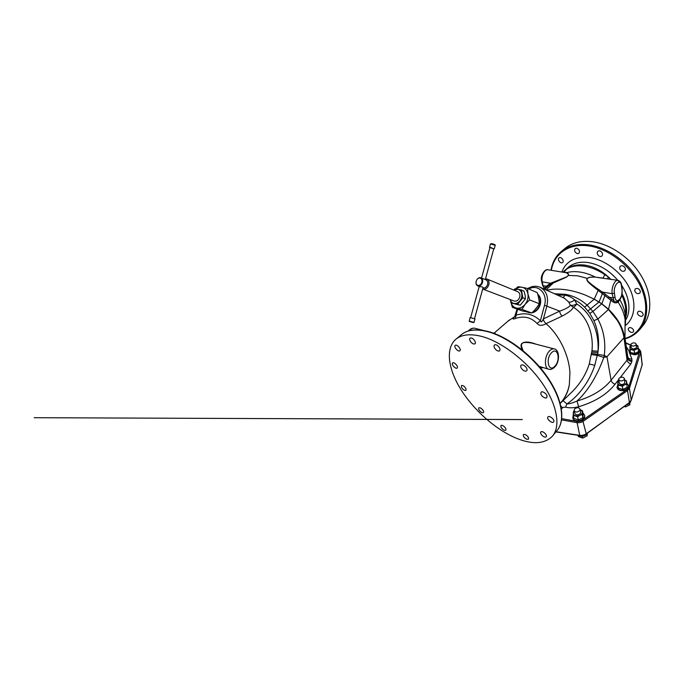 <?xml version="1.0" encoding="UTF-8"?>
<svg xmlns="http://www.w3.org/2000/svg" width="684" height="684" viewBox="0 0 684 684"><rect width="100%" height="100%" fill="white"/><g stroke="black" fill="none" stroke-linecap="round" stroke-linejoin="round"><path stroke-width="1.03" d="M516.497 438.299C495.917 429.791 474.029 410.434 460.99 389.683C448.037 368.992 444.942 347.566 456.596 338.674C462.393 334.399 470.806 333.664 481.827 336.46C501.646 341.692 527.227 361.255 542.472 383.562C557.776 405.894 560.718 427.175 552.15 436.477C544.19 444.078 532.306 444.677 516.497 438.299M466.018 388.803L465.941 390.376C464.342 390.726 462.82 389.641 461.367 387.118L461.452 385.528C463.051 385.186 464.573 386.28 466.018 388.803M482.724 409.853C483.639 411.11 483.87 412.016 483.408 412.572C482.4 413.05 481.1 412.401 479.527 410.631C478.603 409.383 478.373 408.468 478.834 407.903C479.843 407.433 481.143 408.083 482.724 409.853M503.886 426.312C505.656 427.893 506.271 429.167 505.758 430.142C505.134 430.595 504.159 430.339 502.843 429.355C501.081 427.774 500.466 426.5 500.987 425.525C501.603 425.08 502.569 425.337 503.886 426.312M525.141 434.485C527.8 436.016 528.903 437.58 528.458 439.196L526.689 439.239C524.038 437.709 522.935 436.136 523.388 434.528L525.141 434.485M541.454 431.664C543.558 431.185 547.619 435.546 546.234 436.785L545.584 437.093C543.455 437.529 539.445 433.203 540.839 431.963L541.454 431.664M547.773 417.172L547.944 416.907C549.355 415.102 554.963 419.762 553.758 421.754L553.595 421.985C552.185 423.798 546.61 419.181 547.773 417.172M540.83 393.898L541.087 392.214C542.258 390.812 546.473 393.437 547.046 395.951L546.798 397.601C545.618 399.02 541.429 396.404 540.83 393.898M521.678 368.736C520.592 367.163 520.404 365.974 521.114 365.162C522.533 364.418 524.192 365.128 526.073 367.282C527.15 368.847 527.338 370.035 526.646 370.839C525.218 371.592 523.559 370.89 521.678 368.736M496.439 350.165C494.173 348.122 493.497 346.395 494.421 344.993C495.19 344.479 496.242 344.693 497.593 345.634C499.859 347.686 500.534 349.413 499.628 350.807C498.85 351.337 497.781 351.123 496.439 350.165M473.576 343.992C471.139 343.411 468.549 339.084 470.079 338.127L471.447 337.99C473.884 338.554 476.491 342.906 474.97 343.855L473.576 343.992M459.708 350.901C457.827 351.952 453.398 346.489 455.219 345.343L455.356 345.258C457.211 344.155 461.683 349.661 459.87 350.798L459.708 350.901M457.451 367.505L457.143 368.069C455.946 369.232 451.893 365.418 452.312 363.52L452.628 362.93C453.825 361.768 457.904 365.632 457.451 367.505M507.759 321.326L514.761 316.572C512.256 318.966 512.461 319.616 515.368 318.505C523.782 315.606 531.032 317.282 537.111 323.515C539.137 325.841 542.113 325.909 546.037 323.703C559.119 334.733 568.977 355.167 569.934 372.703L569.37 384.322C568.968 387.443 567.053 396.54 560.213 403.398L570.969 392.941C579.699 384.511 585.795 374.858 589.275 363.974L591.959 350.747C593.951 332.433 586.034 314.999 573.252 307.167L570.336 305.184L568.703 302.02L564.454 298.25L540.488 287.434C546.559 291.059 548.696 297.232 546.909 305.953L543.438 318.829C543.703 319.334 542.506 319.924 546.037 323.703M495.079 333.775C495.19 333.108 494.857 332.937 494.079 333.245M536.042 344.197C526.723 340.521 522.918 342.479 522.02 343.488C520.798 344.009 520.729 346.07 521.832 349.669M540.488 367.966L543.31 367.633M563.009 400.67L566.925 403.911C577.86 396.797 589.54 381.723 594.755 365.384L597.884 352.653C599.552 341.145 598.226 330.466 593.892 320.634L589.813 313.349L584.64 307.167C581.537 304.141 578.194 301.712 574.611 299.883C571.85 297.412 568.635 295.83 564.958 295.137L557.469 295.103M561.41 408.964L562.761 407.561L565.6 407.1L566.925 403.911C569.507 403.868 572.867 402.91 577.014 401.029C587.924 390.932 596.867 376.405 603.835 357.45L604.271 355.449C605.887 342.368 603.75 330.227 597.867 319.018L592.917 311.434L587.017 305.073C580.759 299.43 573.56 295.847 565.403 294.325L554.51 293.761M546.012 323.677L562.265 316.025C569.037 312.4 572.696 309.45 573.252 307.167C574.577 306.706 575.74 305.645 576.74 303.97C574.209 305.303 572.072 305.705 570.336 305.184C569.413 306.962 565.865 308.946 559.709 311.126L544.532 305.278L540.386 320.719L541.13 321.882C541.454 321.591 541.6 322.54 543.438 318.829L543.481 318.718M591.822 352.021L597.884 352.653L597.987 351.26C599.346 330.671 590.403 312.34 576.74 303.97L574.611 299.883C572.388 301.781 570.413 302.49 568.703 302.02M562.265 316.025C560.692 314.794 559.845 313.161 559.709 311.126L543.694 318.744M515.368 318.505L516.027 315.23C525.15 312.212 533.264 314.041 540.386 320.719L537.111 323.515M537.633 294.043C540.42 296.488 541.318 299.951 540.309 304.423C538.753 309.245 535.897 312.066 531.75 312.887M531.451 312.913L528.595 312.571M515.274 315.589L515.249 315.666C515.009 316.333 515.274 316.188 516.027 315.23L517.651 309.245M537.709 294.282C540.086 296.805 540.796 300.114 539.838 304.235C538.453 308.655 535.871 311.434 532.101 312.571M530.699 312.776L527.056 312.032M539.052 300.567L538.342 296.591M527.099 312.041L528.159 312.272M534.486 310.245L537.521 306.5M515.821 288.913C517.856 287.477 519.943 286.929 522.072 287.271L527.62 288.468L537.162 292.581C538.547 296.565 539.24 300.276 539.24 303.73C537.402 307.099 534.879 310.168 531.665 312.956L522.251 310.912L512.41 307.347L510.863 302.106M527.62 288.468L527.928 293.855L529.673 299.891L539.24 303.73M515.565 288.879L518.019 286.707L522.072 287.271C525.184 287.981 527.133 290.17 527.928 293.855C528.484 297.66 527.535 301.165 525.081 304.38C522.473 307.398 519.584 308.638 516.42 308.099C513.641 307.39 511.803 305.457 510.922 302.294M529.673 299.891L525.081 304.38L521.952 309.399L531.665 312.956M521.952 309.399L512.41 307.347M522.841 297.796L525.398 298.822L525.098 295.103L524.029 291.093L521.482 290.025L522.841 297.796L517.608 304.277L511.128 302.926L510.204 299.532C510.828 301.687 512.077 302.986 513.958 303.457C516.104 303.807 518.062 302.952 519.831 300.892C521.49 298.711 522.14 296.326 521.772 293.735C521.242 291.23 519.926 289.734 517.822 289.247L521.482 290.025M513.675 290.016L514.966 288.802L517.822 289.247L513.923 290.119M525.398 298.822L520.199 305.252L517.608 304.277M520.199 305.252L511.128 302.926M517.685 291.666L517.874 291.743C519.643 292.752 520.268 294.539 519.729 297.104C518.506 300.319 516.6 301.61 514.017 300.986L483.015 289.161M485.52 278.781L486.965 279.038C488.795 280.089 489.411 282.013 488.812 284.792C487.487 288.28 485.495 289.717 482.819 289.084L482.69 289.033M482.989 287.955C485.059 288.297 486.589 287.135 487.581 284.467C488.06 282.253 487.564 280.731 486.11 279.893L485.956 279.833M481.032 277.824C482.502 278.67 482.989 280.209 482.502 282.449C481.433 285.271 479.835 286.425 477.697 285.921C476.269 285.151 475.748 283.689 476.115 281.551L476.885 279.696C478.116 277.926 479.501 277.302 481.032 277.824L482.117 278.32M479.236 286.425L479.809 286.699C481.673 286.69 482.776 286.964 483.109 287.519L474.516 318.718M485.144 279.499L482.767 278.533M476.149 281.457C474.952 286.083 480.655 286.938 481.81 282.253C483.032 278.337 478.834 276.327 476.834 279.807L476.115 281.551M493.147 248.694L489.966 247.514M493.754 248.873L490.334 247.3L489.522 247.36L489.906 247.736M469.19 321.078L470.156 317.573L474.961 318.881L474.003 322.378L469.19 321.078L469.857 321.66M546.507 290.153L552.501 289.281C557.375 288.879 562.599 289.161 568.156 290.119C573.731 291.093 579.476 292.761 585.418 295.12L594.251 299.156L584.64 307.167M624.979 337.477L625.082 319.548C624.236 313.776 621.927 307.997 618.165 302.208C616.267 303.14 614.574 303.063 613.086 301.969L597.978 290.247C590.754 284.724 587.12 281.44 587.094 280.397C586.718 279.423 586.795 278.747 587.325 278.354L577.535 275.806L568.404 275.43L566.472 277.148L550.552 284.219L544.088 289.058M618.045 280.363L617.866 280.337C614.711 279.696 611.137 288.024 612.18 293.701L602.424 292.051L598.551 289.494C591.036 284.236 587.274 281.124 587.257 280.166C586.906 279.311 586.975 278.721 587.453 278.405L589.266 277.345L594.781 276.815C589.796 274.361 584.897 272.779 580.083 272.07C575.278 271.377 570.884 271.548 566.891 272.591L566.438 272.779C568.455 274.19 569.062 275.079 568.259 275.438L566.583 276.926L550.517 283.253L550.552 284.219M603.074 278.097L605.049 274.122L608.392 276.96L604.622 274.515C597.876 269.983 590.967 267.196 583.914 266.144C576.988 265.272 571.277 266.221 566.779 268.992L563.112 272.061M587.453 278.405C588.257 278.046 587.676 277.123 594.798 277.071L602.775 278.055M563.881 272.181L566.891 272.591M566.882 272.6C568.421 273.626 568.926 274.566 568.404 275.43L568.259 275.438M639.591 349.635L640.728 351.516L640.634 352.585L629.442 388.221L627.544 390.598L583.324 421.173C581.314 422.481 579.091 422.96 576.663 422.601L561.59 419.899M639.395 349.319L640.728 351.516L642.191 364.7L631.238 400.106L629.391 402.508L627.544 390.598L626.912 389.623L582.665 420.138C580.913 421.276 578.963 421.686 576.834 421.37L561.752 418.676M563.864 271.291L563.077 272.061M605.049 274.122C598.483 269.103 591.728 266.093 584.777 265.101C577.877 264.238 571.995 265.409 567.13 268.607M608.392 276.96L610.744 279.26M622.089 293.787C624.278 297.993 625.68 302.148 626.288 306.261C626.86 310.322 626.664 314.059 625.68 317.47M542.848 284.741L542.258 281.851L550.517 283.253L546.396 286.245L544.584 288.648M563.813 272.172L566.779 268.992L564.48 270.702L568.712 266.982C573.585 263.066 579.904 261.57 587.659 262.476C599.791 264.434 610.385 271.026 619.439 282.253M541.933 280.919L541.668 281.475L542.258 281.851C540.813 276.61 544.413 269.094 547.987 269.778L566.438 272.779M546.584 287.006L546.396 286.245L543.181 285.681L544.669 288.58M610.667 279.243L610.017 279.149M625.544 320.582L625.261 314.7C624.543 309.749 622.731 304.756 619.832 299.712M621.807 295.197C623.774 299.464 625.039 303.619 625.595 307.663L625.569 319.967M619.302 300.379L618.165 302.208L618.327 301.259C616.652 302.08 615.173 301.96 613.907 300.892L602.424 292.051L601.775 292.974M629.109 351.798L631.879 359.057C629.665 359.177 628.297 358.416 627.767 356.791L624.988 337.879L624.543 335.733L624.005 337.973L627.066 360.117L627.775 356.809L624.988 337.879M629.075 351.097L626.279 346.66M638.223 348.344L639.796 350.276C639.198 353.218 636.582 354.474 631.948 354.038C630.263 353.585 629.306 352.79 629.075 351.653L630.024 349.413M639.805 350.618L639.873 350.926C639.814 352.935 638.155 354.235 634.897 354.834L630.297 353.748M565.6 407.1C568.934 408.151 573.278 408.032 578.638 406.741C594.781 401.927 606.905 394.437 615.019 384.271L618.687 379.56M572.799 418.044L572.841 418.257C573.26 419.557 574.158 420.472 575.535 421.002L579.186 421.404C583.067 420.446 584.905 418.565 584.709 415.761L584.623 415.462M628.562 385.904L628.63 386.212C628.724 388.307 627.271 389.794 624.287 390.684L620.072 390.478C618.439 389.931 617.43 388.957 617.062 387.563L617.036 387.375M637.89 345.762L638.548 351.627L637.89 345.762L636.385 345.163L637.975 346.873C638.01 347.788 637.394 348.566 636.137 349.199L638.146 348.558M630.981 345.839L629.827 346.626L630.024 349.421L634.196 350.405L634.615 353.474L638.548 351.627M634.196 350.405L636.137 349.199L632.059 349.627C630.725 349.276 629.998 348.643 629.887 347.737L630.981 345.873M630.024 349.421L630.46 352.474L634.615 353.474M630.836 344.813L631.238 347.66C632.443 349.267 634.145 349.336 636.334 347.865L636.24 344.112C635.034 342.513 633.333 342.436 631.135 343.907L630.836 344.813C632.05 346.412 633.76 346.48 635.958 345.01L636.24 344.112M576.595 248.172C579.374 249.386 580.143 251.105 578.929 253.328L577.518 253.687C574.748 252.464 573.987 250.737 575.218 248.523L576.595 248.172M559.213 257.765C561.265 256.397 564.616 261.108 562.599 262.511L562.41 262.639C560.333 263.964 557.015 259.262 559.05 257.868L559.213 257.765M632.589 332.279C630.443 333.142 627.134 329.662 628.681 328.166L629.331 327.739C631.469 326.849 634.812 330.329 633.273 331.834L632.589 332.279M642.883 315.452L642.695 315.717C641.045 317.786 636.291 314.375 637.736 312.161L637.95 311.87C639.608 309.801 644.362 313.255 642.883 315.452M640.395 291.444L639.882 293.111C637.539 294.274 635.804 293.453 634.675 290.649L635.205 288.947C637.548 287.81 639.284 288.639 640.395 291.444M624.808 267.418C625.578 268.744 625.552 269.864 624.74 270.779C623.209 271.77 621.722 271.394 620.26 269.633C619.473 268.299 619.507 267.17 620.345 266.247C621.859 265.272 623.346 265.666 624.808 267.418M600.885 251.353C602.724 252.96 603.066 254.516 601.903 256.038C601.039 256.68 600.039 256.654 598.885 255.953C597.046 254.345 596.713 252.772 597.893 251.259C598.748 250.626 599.74 250.66 600.885 251.353M564.018 249.25L565.771 247.788C572.397 242.743 580.853 240.674 591.121 241.58C609.538 243.41 630.614 257.68 641.558 276.353C652.553 295.035 652.177 315.238 642.438 326.268L640.498 328.636M560.205 403.338C566.856 396.224 568.9 387.477 569.353 384.34M591.455 354.586L597.465 355.423L603.835 357.45L606.964 356.749L611.103 380.236L627.066 360.117C627.51 361.939 628.767 363.23 630.819 363.991L631.913 361.391L631.879 359.057M578.638 406.741L577.014 401.029C592.087 396.592 603.45 389.666 611.103 380.236C611.607 382.082 612.907 383.425 615.019 384.271M594.234 299.173L601.766 303.858L608.461 309.527L617.293 320.386C620.961 326.302 623.192 332.168 624.005 337.973M591.634 353.372L604.271 355.449L606.964 356.749L624.526 337.161L627.741 358.544C628.211 360.28 629.605 361.229 631.913 361.391M598.551 289.494L594.259 299.139L601.843 303.739L608.598 309.313C617.558 318.12 622.859 327.337 624.492 336.964L624.526 337.161M631.973 360.742C629.665 360.579 628.28 359.639 627.801 357.903L624.979 337.785M594.798 277.071L617.866 280.337C620.046 280.91 621.286 282.56 621.594 285.288L621.405 285.758C620.482 277.542 613.018 285.16 614.394 293.111L615.027 297.258C616.104 305.303 623.278 297.472 621.987 289.871L621.859 289.007M621.594 285.288L622.175 289.4L621.688 295.633C621.286 297.72 618.943 301.268 618.387 301.216L618.327 301.259M614.394 293.111L612.18 293.701L613.907 300.892L613.086 301.969M615.027 297.258L612.821 297.848L608.974 297.172L608.179 298.053M573.209 415.291L572.756 417.898C573.089 419.078 573.97 419.933 575.406 420.463C579.485 422.096 585.607 418.471 584.555 415.094L582.948 412.982M582.435 410.725L583.153 413.888L582.973 417.65L582.255 414.478L582.435 410.725L580.203 409.707C581.588 410.229 582.281 411.093 582.281 412.298C582.161 413.529 581.357 414.538 579.861 415.325L582.255 414.478M574.209 410.947L573.457 411.494L573.192 415.239L577.604 416.761L578.348 419.925L582.973 417.65M577.604 416.761L579.861 415.325C578.313 416.034 576.8 416.163 575.321 415.701C573.919 415.162 573.226 414.282 573.26 413.068L574.244 411.093M573.192 415.239L573.962 418.394L578.348 419.925M574.791 413.375L574.799 413.401C576.142 415.273 577.98 415.316 580.306 413.546L580.733 411.999L580.083 409.186M579.647 410.708L580.075 409.16C578.741 407.288 576.903 407.236 574.551 408.998L574.115 410.571C575.466 412.435 577.313 412.478 579.647 410.708M626.869 383.348L628.528 385.554C629.194 388.452 623.842 391.239 619.995 389.966C618.285 389.427 617.284 388.521 617.011 387.238L617.883 384.647M626.484 380.834L627.151 387.315L626.484 380.834L624.723 380.082C625.843 380.578 626.441 381.27 626.527 382.194C626.535 383.288 625.843 384.194 624.466 384.912L626.664 384.16M618.909 380.877L617.789 381.655L617.9 384.981L622.354 386.255L622.859 389.41L627.151 387.315M622.354 386.255L624.466 384.912L620.072 385.323C618.644 384.87 617.883 384.1 617.797 383.023L618.917 380.937M617.9 384.981L618.43 388.127L622.859 389.41M618.678 379.483L619.259 383.049C620.576 384.912 622.397 385.007 624.723 383.331L624.501 378.645C623.184 376.764 621.354 376.67 619.011 378.329L618.678 379.483C619.995 381.339 621.824 381.424 624.167 379.757L624.492 378.62M580.579 435.665L585.47 434.537M577.903 435.289L579.143 435.947C582.879 436.845 585.743 435.845 587.736 432.946M586.778 434.263L587.137 435.845L587.282 433.682M578.091 435.417L578.356 436.512L582.648 438.102L587.137 435.845M582.229 436.307L582.648 438.102M626.578 404.783C628.878 404.141 630.263 402.987 630.734 401.337M629.605 403.209L629.844 404.766L629.767 403.056M625.467 405.595L625.672 406.852L629.844 404.766M624.082 406.595L625.672 406.852M494.464 333.536L493.993 333.228M554.715 367.051C552.518 369.095 550.569 369.83 548.859 369.249C543.942 368.496 544.379 355.774 549.577 350.858C551.159 349.276 552.698 348.635 554.194 348.925L531.485 343.009C525.577 342.137 522.525 342.342 522.328 343.624C520.917 343.941 521.199 346.318 523.166 350.755M539.18 366.427L548.636 369.18M553.065 435.366L556.725 430.894C565.377 421.464 562.641 400.191 547.576 378.038C532.571 355.894 507.212 336.631 487.427 331.603C476.423 328.91 467.984 329.739 462.127 334.066L460.597 335.34M560.145 404.167C554.271 376.089 516.454 338.076 488.282 331.817M562.667 297.446C563.565 297.215 564.326 296.446 564.958 295.137L565.403 294.325M597.987 351.26L591.959 350.747M528.792 288.973C538.017 283.621 548.055 293.53 544.532 305.278M494.267 248.762L495.216 245.334L490.471 243.931L491.548 243.589C494.361 244.282 495.584 244.855 495.216 245.317M491.616 243.607L494.848 244.957M491.497 243.598L490.975 243.812M472.901 322.48L470.088 321.668L472.901 322.48M553.501 281.97L553.493 282.766L546.029 289.939M582.665 420.138L586.214 433.793C584.256 435.135 582.093 435.657 579.724 435.357L576.834 421.37M580.1 435.409L556.041 431.732M629.006 402.782L586.171 434.083C584.281 435.383 582.187 435.888 579.887 435.597M639.839 350.644L628.57 387.546L629.442 388.221L631.229 400.302L629.306 402.808L585.889 434.015M639.839 351.961L640.634 352.585L642.173 364.888L631.229 400.285M621.175 284.647C629.759 297.095 631.212 311.579 625.561 320.18M567.575 267.983L568.712 266.982L567.575 267.983M563.633 271.522L564.232 270.932M544.515 288.708L542.592 285.288L541.668 281.475C539.813 275.626 545.259 268.393 547.987 269.778L548.2 269.812M550.124 283.475L550.15 284.45L544.601 289.289M548.585 284.45L548.619 285.408L544.207 289.118M545.413 287.177L545.712 287.725M583.914 266.144L584.777 265.101M610.222 278.721L608.187 277.14L607.563 278.781M625.749 343.009L630.93 345.446M628.57 387.546L626.912 389.623M620.371 377.397L630.819 363.991M625.595 307.663L626.288 306.261M561.88 271.881C566.13 261.177 575.184 256.355 589.044 257.423C604.1 259.236 621.098 271.728 628.998 287.135C636.941 302.559 634.872 318.334 625.347 325.558M625.073 338.435C642.114 333.544 650.937 313.691 642.421 290.897C634.077 268.102 609.059 247.882 587.248 245.718C567.848 243.47 553.792 254.516 551.355 270.291M625.125 338.777C630.845 337.178 635.616 334.228 639.437 329.927C649.167 318.932 649.449 298.669 638.326 279.85C627.245 261.049 606.015 246.616 587.53 244.701C577.228 243.735 568.763 245.77 562.145 250.806C556.024 255.679 552.339 262.16 551.099 270.248M562.761 407.561L560.923 406.313M594.755 365.384L589.275 363.974M611.573 299.267L610.752 300.259L608.452 309.51L597.867 319.018L593.892 320.634M624.979 337.802L624.954 337.101M605.374 294.197L601.843 303.739L592.917 311.434L589.813 313.349M602.886 292.376L599.047 301.986L588.018 310.912M621.987 289.871L621.405 285.758M642.079 365.042L642.285 363.632M475.312 328.346L475.029 328.277C473.388 327.935 471.738 328.431 470.096 329.765L469.053 330.791M554.758 367.009C560.102 361.733 559.546 349.456 554.194 348.925L554.433 348.994M554.878 366.171C548.842 373.182 545.097 359.074 551.509 352.782C557.682 346.104 561.008 360.049 554.878 366.171M456.596 338.674L462.127 334.066C468.232 329.594 476.834 328.713 487.914 331.449C507.742 336.485 532.913 355.637 547.833 377.671C562.761 399.704 565.634 421.019 556.725 430.894M509.392 319.915L494.019 333.228M515.334 316.213L514.565 317.008L517.053 309.023M527.8 288.545C532.058 285.946 536.282 285.579 540.488 287.434M486.965 279.038L517.874 291.743M477.851 285.98L479.416 286.587M485.298 279.568L486.11 279.893M493.814 248.651L485.281 279.628M489.975 247.497L481.553 278.037M489.522 247.36L490.479 243.914M479.21 286.511L470.618 317.658M474.003 322.378L473.473 322.617M625.39 324.515L625.544 320.539M639.796 350.302L639.873 350.926M625.706 342.727L630.887 345.163M565.771 247.788L562.145 250.806C556.006 255.705 552.296 262.177 551.013 270.24M625.133 338.837C630.836 337.212 635.607 334.245 639.437 329.927M522.157 419.574L34.2 417.702L522.337 419.548M584.709 415.761L584.572 415.154M574.799 413.401L574.115 410.571M628.536 385.588L628.63 386.212M579.878 435.588L555.887 431.92M494.104 333.253L492.531 332.843M468.309 331.005L469.489 329.833C471.216 328.414 473.063 327.892 475.029 328.277L483.528 330.492"/></g></svg>
